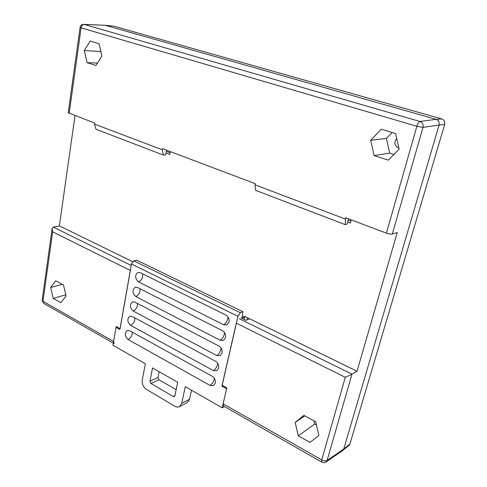 <?xml version="1.0" encoding="UTF-8"?>
<svg xmlns="http://www.w3.org/2000/svg" width="487" height="487" viewBox="0 0 487 487"><rect width="100%" height="100%" fill="white"/><g stroke="black" fill="none" stroke-linecap="round" stroke-linejoin="round"><path stroke-width="0.73" d="M396.704 138.393C393.782 142.423 394.409 145.643 398.591 148.054L398.896 148.139M170.267 151.591L169.744 154.428L166.006 153.003M75.01 115.644L59.365 225.883L53.339 227.131L131.173 265.452M133.054 261.866L59.365 225.883M137.955 272.428L140.219 272.659L225.798 315.004C228.366 316.605 229.45 318.955 229.048 322.053L226.899 324.914L223.624 324.756L138.552 281.9C134.875 278.375 134.68 275.216 137.955 272.428L138.089 272.391M244.59 317.104L244.754 316.41L357.032 371.234L397.246 232.518L392.297 234.058C390.903 234.332 388.936 234.034 386.404 233.151L345.496 217.719L345.24 224.641L347.085 224.081L348.485 218.846M351.255 219.887L350.397 223.07L347.633 222.023M53.339 227.131L52.121 228.573L52.663 231.836L130.358 270.462L120.088 328.719L116.168 326.546L113.568 341.46L114.226 343.627M321.737 462.084L223.496 406.006L223.119 403.814L226.802 387.877L222.09 385.266L236.298 323.137L345.283 377.315L351.949 374.223L327.124 460.434L343.737 449.044L349.922 443.967L349.027 445.325M345.24 224.641L255.638 190.356L255.011 184.847L255.273 183.672L162.494 148.657L162.293 149.765L163.407 155.067L165.671 154.836L166.524 150.179M163.407 155.067L95.969 129.262L94.551 124.13L94.709 123.083L68.223 112.747L80.075 27.43M99.068 43.745L90.192 41.06L84.275 50.532L87.088 62.64L95.86 65.477L101.923 56.06L99.068 43.745M374.132 155.584L388.242 160.15L399.133 149.192L395.614 133.554L381.272 129.207L370.674 140.274L374.132 155.584L389.722 153.161L393.873 154.482M162.293 149.765L94.551 124.13M345.167 218.961L255.011 184.847M239.312 318.693L352.016 374.18L357.032 371.234M104.973 25.239L113.751 26.152L441.739 118.913C444.223 119.905 445.197 121.774 444.668 124.514L439.104 125.037L343.737 449.044L342.714 450.512L326.071 461.944L327.124 460.434C325.718 461.207 323.916 461.043 321.718 459.941L345.283 377.315M298.269 435.828L310.006 442.409L318.839 435.463L315.716 421.809L303.815 415.356L295.201 422.424L298.269 435.828L314.681 424.086L316.459 425.054M63.48 284.95L55.725 280.743L50.636 287.488L53.186 298.373L60.863 302.677L66.068 295.999L63.48 284.95M241.065 317.956L245.959 320.361L249.63 318.79M444.668 124.514L349.922 443.967M113.751 26.152L105.241 25.294L436.133 119.345L441.739 118.913M247.025 319.904L247.524 317.761M170.054 152.729L166.317 151.311M350.908 221.165L348.144 220.118M386.404 233.151L416.89 126.273C417.773 123.509 418.79 121.908 419.94 121.47L436.139 119.345C438.61 120.368 439.603 122.267 439.104 125.037L423.008 127.399C423.513 124.508 422.491 122.529 419.94 121.47L84.154 24.423L105.241 25.294L83.776 24.356M313.938 420.847L314.681 424.086M304.783 415.88L295.201 422.424M62.373 284.347L50.636 287.488M65.782 294.799L53.186 298.373M392.175 132.507L386.41 138.448L389.722 153.161M386.41 138.448L370.674 140.274M100.876 51.549L84.275 50.532M97.394 63.097L87.088 62.64M222.309 330.63C224.854 332.256 225.931 334.599 225.536 337.655L223.503 340.413L220.167 340.249L135.891 296.595C132.281 293.119 132.056 290.002 135.209 287.239L137.541 287.476L222.309 330.63M218.876 346.044C221.396 347.688 222.462 350.019 222.072 353.038L220.154 355.693L216.758 355.522L133.274 311.096C129.719 307.668 129.463 304.588 132.507 301.855L134.899 302.098L218.876 346.044M215.485 361.238C217.981 362.9 219.034 365.226 218.657 368.209L216.843 370.759L213.397 370.589L130.68 325.413C127.192 322.029 126.912 318.985 129.84 316.276L132.287 316.526L215.485 361.238M212.143 376.226C214.615 377.906 215.662 380.219 215.284 383.166L213.568 385.625L210.086 385.442L128.13 339.542C124.696 336.2 124.392 333.193 127.217 330.515L129.712 330.77L212.143 376.226M240.365 312.745L242.897 311.71L136.597 260.131L133.828 260.855L240.365 312.745L237.948 316.3L131.429 264.003L119.887 329.462L116.034 327.325L112.917 345.204L145.363 363.795L142.259 380.055C141.863 383.957 143.215 387.037 146.319 389.296L174.87 406.286C176.544 407.235 178.09 407.351 179.514 406.615L181.748 403.309L185.273 386.66L222.194 407.814L226.613 388.711L221.981 386.136L237.948 316.3M159.012 379.75L150.988 383.47L173.183 396.509L174.316 396.595L174.888 395.748L177.682 382.307L152.534 367.904L149.959 381.144L157.995 377.455L159.012 379.75L176.148 389.685M150.988 383.47L149.959 381.144M244.133 319.46L244.669 317.14L242.356 316.008M181.748 403.309L189.583 399.23L191.513 390.233M189.583 399.23L187.203 402.585M159.139 371.684L157.995 377.455M131.429 264.003L133.828 260.855M116.034 327.325L116.971 326.99M222.194 407.814L224.44 406.542M221.981 386.136L222.845 385.68M242.897 311.71L242.069 318.236L244.669 317.14M249.101 318.535L248.973 319.07M392.297 234.058L423.008 127.399L416.89 126.273L81.104 27.862L69.172 113.441M223.119 403.814L321.718 459.941L321.791 462.12C323.277 462.881 324.707 462.82 326.071 461.944M52.663 231.836L42.984 301.276L113.568 341.46M113.288 343.091L43.787 303.413L42.174 300.144L52.085 228.872M80.081 27.394L81.104 27.862C81.554 25.701 82.571 24.551 84.154 24.423L83.636 24.35C81.688 24.46 80.507 25.476 80.081 27.394M223.624 324.756C225.584 323.666 226.985 321.621 227.825 318.608L228.013 317M220.167 340.249C222.127 339.116 223.521 337.065 224.355 334.094L224.531 332.682M216.758 355.522C218.712 354.353 220.106 352.302 220.928 349.362L221.098 348.144M213.397 370.589C215.351 369.377 216.733 367.32 217.549 364.416L217.707 363.381M210.086 385.442C212.034 384.194 213.409 382.137 214.219 379.263L214.359 378.399M173.183 396.509L174.912 395.639M132.257 332.177C132.33 335.409 130.954 337.862 128.13 339.542M134.802 317.877C134.966 321.195 133.596 323.703 130.68 325.413M137.377 303.395C137.638 306.792 136.269 309.361 133.274 311.096M139.976 288.712C140.341 292.2 138.984 294.824 135.891 296.595M142.606 273.84C143.081 277.407 141.729 280.098 138.552 281.9M349.094 445.27L342.897 450.372M42.162 300.266L43.69 303.358M179.514 406.615L187.349 402.506"/></g></svg>
